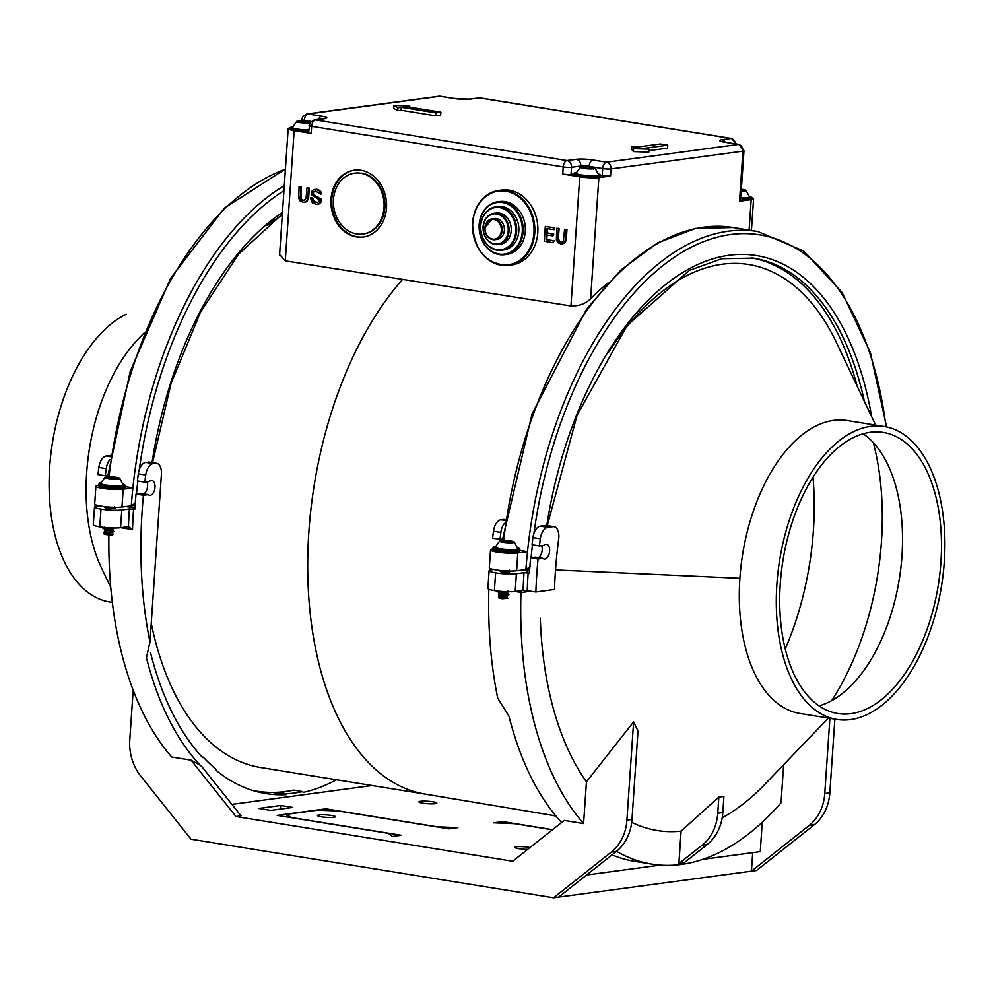 <?xml version="1.0" encoding="UTF-8"?>
<svg xmlns="http://www.w3.org/2000/svg" width="994" height="994" viewBox="0 0 994 994"><rect width="100%" height="100%" fill="white"/><g stroke="black" fill="none" stroke-linecap="round" stroke-linejoin="round"><path stroke-width="1.49" d="M303.456 202.354L300.275 201.086L298.734 198.402L299.07 186.673L300.772 186.947L300.449 198.502L301.443 199.968L303.742 200.527L306.065 198.465L306.935 187.941L308.625 188.214L307.37 199.806L305.506 201.931L303.456 202.354M562.231 242.039L558.504 240.933L561.386 242.151L563.337 240.97L564.58 229.564L566.269 229.838L565.014 241.43L563.151 243.555L561.101 243.977L557.92 242.71L556.379 240.026L556.715 228.297L558.417 228.57L557.783 237.827L558.504 240.933M559.759 241.492L559.075 241.592M554.093 227.874L554.776 227.775L553.969 229.726L546.874 228.57L546.576 233.018L553.049 234.062L552.925 235.913L546.452 234.87L546.116 239.678L553.36 240.846L553.236 242.698L544.302 241.256L545.308 226.446L554.093 227.874L553.969 229.726M608.042 282.942A288.682 159.487 99.2 0 0 590.61 298.796C585.454 303.779 578.893 306.164 570.941 305.953L579.75 176.795A13.792 1.901 3.9 0 0 598.873 177.578L610.54 176.013L611.024 168.905L742.928 151.163A5.989 4.933 -97.7 0 0 738.405 144.441A5.989 3.317 -80.8 0 1 738.902 144.441M409.677 107.116L409.739 106.122L393.959 105.327L397.911 107.712L401.29 107.265L435.819 112.844L440.889 112.16L406.36 106.582L409.739 106.122M311.445 194.849L311.172 191.991L313.185 189.891L315.719 189.357L319.36 190.885L320.838 194.302L315.744 191.233L313.371 191.792L312.476 193.519L313.756 195.222L320.354 199.098L320.714 200.651L319.596 203.273L316.403 204.441L312.302 202.851L310.463 197.868L312.004 198.117L312.886 201.248L314.986 202.341L317.956 202.267L319.298 200.788L318.912 199.608L311.445 194.849M559.175 240.846L558.454 237.728L559.088 228.471L556.715 228.297M559.088 228.471L558.417 228.57M318.776 203.894L316.403 204.441M562.057 242.051L561.386 242.151M649.02 149.15L644.087 148.355L667.769 145.161L660.364 143.968L636.694 147.149L631.762 146.354L633.625 148.665L649.02 149.15L648.821 152.107L633.427 151.622L633.625 148.665M468.895 99.102A5.989 4.933 -97.7 0 1 470.174 99.102A11.99 1.653 -176.1 0 1 453.537 98.418A5.989 3.317 -80.8 0 1 454.047 98.418L468.969 99.089L480.027 97.859A5.989 3.317 -80.8 0 0 479.468 97.859L731.037 138.501L721.731 139.744A11.99 1.653 -176.1 0 0 724.837 142.254L738.405 144.441L606.502 162.184L592.933 159.984A11.99 1.653 -176.1 0 0 576.309 159.301L567.002 160.556L315.446 119.914L324.74 118.671A5.989 4.933 -97.7 0 0 323.547 118.646L323.845 118.621M393.959 105.327L393.761 108.284L397.699 110.682L401.091 110.222L435.62 115.801L435.819 112.844M401.091 110.222L401.29 107.265M397.699 110.682L397.911 107.712M633.427 151.622L631.563 149.324L631.762 146.354M130.723 507.288A311.706 172.198 -80.8 0 1 130.823 505.797M751.638 257.868A293.727 162.27 -80.8 0 1 857.201 386.268M648.92 150.628L667.57 148.131L667.769 145.161M320.838 194.302L321.298 192.873L320.615 192.96M304.549 202.341L307.345 200.912L308.687 197.197L309.308 188.127L306.935 187.941M309.308 188.127L308.625 188.214M318.341 204.18L317.658 204.267M307.345 200.912L306.661 200.999M306.189 201.844L305.506 201.931M576.309 159.301A5.989 4.933 82.3 0 1 580.831 166.023L571.538 167.278A5.989 0.82 -176.1 0 1 563.213 166.93A5.989 3.317 99.2 0 1 567.002 160.556A5.989 4.933 82.3 0 1 571.538 167.278L571.053 174.385A5.989 0.82 -176.1 0 1 562.728 174.049L579.75 176.795M289.589 127.94A13.792 1.901 -176.1 0 0 288.21 128.574A13.792 1.901 -176.1 0 0 294.149 130.649L311.172 133.407L311.656 126.3L563.213 166.93L562.728 174.049M294.149 130.649L285.278 260.863L570.941 305.953M321.298 192.873L319.285 190.301L314.787 189.394M319.459 203.795L320.789 202.515L321.298 199.608L313.408 194.215L313.383 192.339L315.148 191.258M317.409 202.391L314.154 201.633L312.675 198.03L310.463 197.868M562.194 243.965L564.99 242.524L566.332 238.821L566.953 229.751L564.58 229.564M552.925 235.913L553.72 233.975L547.247 232.931L547.545 228.682M553.236 242.698L554.043 240.759L546.799 239.591L547.11 234.982M554.776 227.775L545.308 226.446M361.021 170.272A33.721 27.72 -97.7 0 0 354.846 170.111A33.721 27.72 -97.7 0 0 330.927 202.838A33.721 27.72 -97.7 0 0 356.473 236.92A33.721 27.72 -97.7 0 0 364.139 236.87A33.721 27.72 -97.7 0 0 386.542 203.447A33.721 27.72 -97.7 0 0 361.021 170.272M501.572 190.09A37.76 31.05 82.3 0 1 537.804 232.521A37.76 31.05 82.3 0 1 511.736 264.938M304.586 200.415L302.114 199.881L301.12 198.402L301.443 186.86L299.07 186.673M301.443 186.86L300.772 186.947M546.799 239.591L546.116 239.678M308.053 199.707L307.37 199.806M554.043 240.759L553.36 240.846M308.687 197.197L308.016 197.284M308.438 198.465L307.767 198.552M435.62 115.801L440.69 115.118L440.889 112.16M300.809 196.104L300.138 196.203M558.454 237.728L557.783 237.827M558.516 239.057L557.845 239.144M320.279 203.186L319.596 203.273M558.765 240.026L558.094 240.113M560.517 241.803L559.846 241.902M304.251 120.957L304.288 120.349A5.989 3.317 -80.8 0 1 308.078 113.975A5.989 4.933 -97.7 0 0 306.873 113.95L438.776 96.219A5.989 4.933 82.3 0 1 439.982 96.232L308.078 113.975L321.646 116.161A11.99 1.653 -176.1 0 1 324.74 118.671M547.247 232.931L546.576 233.018M300.884 197.433L300.2 197.52M751.626 197.62A13.792 1.901 -176.1 0 1 753.576 198.626A13.792 1.901 -176.1 0 1 751.178 199.645L739.511 201.223L742.928 151.163A5.989 0.82 -176.1 0 0 743.972 150.777L738.952 144.453L725.384 142.254A5.989 3.317 -80.8 0 0 724.837 142.254M320.789 202.515L320.118 202.614M354.684 170.123A33.721 27.72 -97.7 0 0 331.785 203.348A33.721 27.72 -97.7 0 0 357.318 236.808A33.721 27.72 -97.7 0 0 361.642 237.094M319.285 190.301L318.614 190.388M320.031 190.798L319.36 190.885M320.888 191.867L320.217 191.954M316.39 189.27L315.719 189.357M317.322 189.419L316.639 189.506M318.229 189.755L317.558 189.842M312.998 200.328L312.315 200.415M313.557 201.161L312.886 201.248M312.75 199.347L312.066 199.434M312.675 198.03L312.004 198.117M285.278 260.863L279.637 254.563M553.72 233.975L553.049 234.062M150.579 652.834A312.601 172.695 -80.8 0 0 202.602 757.614L203.285 757.204A311.706 172.198 99.2 0 0 216.145 769.319L216.245 770.449A312.601 172.695 -80.8 0 0 265.87 793.56L265.87 793.56A312.601 172.695 -80.8 0 0 286.235 794.666L286.781 793.746L277.649 792.268A311.706 172.198 -80.8 0 1 257.682 791.323M277.649 792.268A311.706 172.198 99.2 0 0 293.59 790.131L302.723 791.597L303.145 792.392A312.601 172.695 -80.8 0 0 336.481 779.768M151.25 623.288A287.726 158.953 99.2 0 0 260.714 767.53L425.308 794.119M282.284 215.089A287.726 158.953 99.2 0 0 267.051 225.452M492.937 549.011A14.985 2.063 3.9 0 0 490.527 549.955A14.985 2.063 3.9 0 0 497.025 552.105A14.985 2.063 -176.1 0 0 517.812 552.962L527.503 551.658L519.874 550.428M321.025 198.999L320.354 199.098M321.298 199.608L320.627 199.695M318.043 197.023L317.372 197.11M319.844 198.067L319.173 198.154M321.397 200.552L320.714 200.651M321.161 201.645L320.49 201.732M320.59 198.552L319.919 198.651M314.439 195.135L313.756 195.222M313.408 194.215L312.737 194.302M313.147 193.42L312.476 193.519M314.042 191.693L313.371 191.792M313.383 192.339L312.7 192.426M313.172 193.06L312.501 193.147M314.539 191.407L313.855 191.494M315.67 202.254L314.986 202.341M316.44 202.378L315.757 202.465M314.75 201.919L314.079 202.006M314.154 201.633L313.47 201.72M566.953 229.751L566.269 229.838M566.332 238.821L565.648 238.908M566.083 240.088L565.412 240.175M565.685 241.331L565.014 241.43M564.99 242.524L564.306 242.623M563.834 243.468L563.151 243.555M356.684 233.95A30.727 25.26 -97.7 0 0 362.636 234.075A30.727 25.26 -97.7 0 0 384.094 204.081A30.727 25.26 -97.7 0 0 360.822 173.242A30.727 25.26 -97.7 0 0 354.684 173.142A30.727 25.26 -97.7 0 0 333.4 203.223A30.727 25.26 -97.7 0 0 356.684 233.95M363.27 233.988A30.727 25.26 -97.7 0 0 384.951 204.105A30.727 25.26 -97.7 0 0 361.667 173.13M302.114 199.881L301.443 199.968M302.872 200.179L302.201 200.279M304.412 200.44L303.742 200.527M301.12 198.402L300.449 198.502M301.53 199.222L300.859 199.309M743.972 150.777L740.567 200.825A5.989 0.82 -176.1 0 1 739.511 201.223M309.059 125.443A5.989 0.82 3.9 0 0 311.656 126.3A5.989 3.317 99.2 0 1 315.446 119.914A5.989 4.933 -97.7 0 0 314.241 119.901L309.917 122.722L308.575 132.537A5.989 0.82 3.9 0 0 311.172 133.407M517.812 552.962L516.594 570.73L526.745 569.45M516.594 570.73A14.985 2.063 -176.1 0 1 495.807 569.885A14.985 2.063 3.9 0 1 489.346 567.611M546.787 525.503A296.721 163.923 -80.8 0 1 709.443 259.906A296.721 163.923 -80.8 0 1 871.614 416.585M886.598 426.96L870.384 352.584L842.104 292.484L803.686 251.047L757.788 231.515A320.702 177.168 -80.8 0 1 757.788 231.515A320.702 177.168 -80.8 0 0 527.503 551.658A320.702 177.168 -80.8 0 0 525.901 569.487L530.287 566.692M531.069 557.771A317.695 175.516 -80.8 0 1 532.449 544.799M533.902 533.43A317.695 175.516 -80.8 0 1 712.909 238.411A317.695 175.516 -80.8 0 1 885.977 426.836M98.331 485.258A14.985 2.063 3.9 0 0 95.909 486.203A14.985 2.063 3.9 0 0 102.407 488.365A14.985 2.063 -176.1 0 0 123.194 489.21L121.989 506.99L132.127 505.697M121.989 506.99A14.985 2.063 -176.1 0 1 101.202 506.132A14.985 2.063 3.9 0 1 94.728 503.859M123.194 489.21L132.885 487.905L125.256 486.675M284.296 185.592A320.702 177.168 -80.8 0 0 132.885 487.905A320.702 177.168 -80.8 0 0 131.295 505.735L135.681 502.939M136.451 494.018A317.695 175.516 -80.8 0 1 137.831 481.046M139.284 469.677A317.695 175.516 -80.8 0 1 283.949 190.674M152.045 462.57A296.721 163.923 -80.8 0 1 282.47 212.368M553.596 897.781L611.372 852.032L616.454 851.349L558.665 897.097L553.596 897.781L191.047 839.209L140.688 775.991A44.954 36.964 -97.7 0 1 129.792 739.822L133.184 690.147M626.916 820.137L631.985 819.454L638.024 730.863A237.827 131.382 -80.8 0 1 633.613 721.843L626.916 820.137A44.954 36.964 82.3 0 1 611.372 852.032M631.985 819.454A44.954 36.964 82.3 0 1 616.454 851.349M762.261 822.224L760.261 851.634L702.746 859.375M660.215 865.091L586.584 874.993M752.706 852.653L751.439 871.179L558.665 897.097M829.891 718.302L824.759 793.523A44.954 36.964 82.3 0 1 809.228 825.43L751.439 871.179L756.521 870.495L814.297 824.747A44.954 36.964 82.3 0 0 829.841 792.839L834.861 719.109M552.403 829.804L514.507 823.678L493.72 822.821L502.691 821.616L502.579 823.194M235.976 816.534L191.059 760.149L201.086 765.678L241.045 815.85L235.976 816.534L512.705 861.239L564.232 820.435L583.59 823.566A320.702 177.168 -80.8 0 1 520.968 592.523L515.401 591.442M231.9 804.37L372.079 785.521M530.013 847.534A8.996 1.23 3.9 0 0 516.321 846.801A8.996 1.23 3.9 0 0 514.755 847.335A8.996 1.23 3.9 0 0 527.69 849.373M319.012 814.931A8.996 1.23 3.9 0 0 317.459 815.465A8.996 1.23 3.9 0 0 323.559 817.105A8.996 1.23 3.9 0 0 333.81 817.316A8.996 1.23 3.9 0 0 335.388 816.695A8.996 1.23 3.9 0 0 328.964 815.105A8.996 1.23 3.9 0 0 319.012 814.931L318.925 816.298M435.273 803.674A8.996 1.23 3.9 0 0 436.838 803.14A8.996 1.23 3.9 0 0 430.737 801.499A8.996 1.23 3.9 0 0 420.474 801.276A8.996 1.23 3.9 0 0 418.909 801.909A8.996 1.23 3.9 0 0 425.333 803.5A8.996 1.23 3.9 0 0 435.273 803.674M280.681 805.475L258.701 808.433L270.778 810.383L292.77 807.426L280.681 805.475L280.432 809.091M552.565 829.679L502.691 821.616M551.074 815.117L555.981 816.111M392.257 836.476L388.381 833.345L277.152 815.378L325.858 808.818L437.087 826.797L457.874 827.642L448.915 828.847L338.42 811.005L317.633 810.147L286.856 814.285L290.733 817.416L401.228 835.271L392.257 836.476M286.682 816.906L286.856 814.285M783.632 764.734L781.048 802.754A320.702 177.168 -80.8 0 1 651.791 864.109A320.702 177.168 -80.8 0 1 616.516 851.299M836.936 719.445L799.934 713.468A148.355 81.955 -80.8 0 1 739.896 578.259L555.522 569.91M633.613 721.843L586.435 781.793A286.682 158.381 -80.8 0 1 540.301 618.293M681.089 831.121L678.877 863.612L683.947 862.929L707.293 844.453A44.954 36.964 82.3 0 0 722.824 812.558L723.93 796.38A246.5 136.178 -80.8 0 1 718.848 797.064L681.089 831.121A286.682 158.381 -80.8 0 1 631.712 822.311M828.35 718.053L765.007 784.179A286.682 158.381 -80.8 0 1 722.203 817.751M488.849 589.268A320.702 177.168 -80.8 0 0 497.721 698.173L509.003 716.314A320.702 177.168 99.2 0 0 561.573 822.535M493.558 569.463L491.732 569.711A14.985 2.063 -176.1 0 0 489.135 570.829A14.985 2.063 -176.1 0 0 495.608 572.842L494.403 590.61A14.985 2.063 -176.1 0 1 487.905 588.46L489.11 570.68M520.856 570.158L529.553 570.829M495.608 572.842A14.985 2.063 3.9 0 0 516.395 573.7L524.012 572.668L529.392 573.041A320.702 177.168 -80.8 0 1 530.634 557.833L535.443 557.187L542.848 558.379A7.492 4.138 99.2 0 0 544.053 559.038A7.492 4.138 99.2 0 0 549.458 552.304A7.492 4.138 99.2 0 0 546.427 544.252A7.492 4.138 99.2 0 0 543.904 545.321L539.431 545.93A320.702 177.168 -80.8 0 1 540.326 538.773A11.99 6.623 -80.8 0 1 547.769 527.342L540.376 526.149L545.47 525.466A11.99 6.623 99.2 0 1 546.65 525.491M500.491 571.041A4.796 0.659 3.9 0 0 500.119 571.277A4.796 0.659 3.9 0 0 502.206 571.948A4.796 0.659 3.9 0 0 507.102 572.32A4.796 0.659 3.9 0 0 509.686 571.923A4.796 0.659 3.9 0 0 509.214 571.587M494.403 590.61A14.985 2.063 3.9 0 0 515.19 591.467L523.08 590.411L535.865 591.977L554.503 589.467A287.726 158.953 -80.8 0 1 558.69 538.959A11.99 6.623 99.2 0 0 554.08 526.683A11.99 6.623 99.2 0 0 552.875 526.658L547.769 527.342M523.08 590.411A323.696 178.821 -80.8 0 1 524.012 572.668M521.949 590.188L520.98 592.337M527.068 571.165A311.706 172.198 -80.8 0 1 527.193 569.4M586.435 781.793L583.59 823.566M608.589 352.261A286.682 158.381 -80.8 0 1 836.376 342.421L875.677 425.134M785.26 648.92A208.902 115.403 99.2 0 0 813.403 530.461A208.902 115.403 99.2 0 0 812.993 477.182M873.341 442.715A208.902 115.403 -80.8 0 1 881.467 541.457A208.902 115.403 -80.8 0 1 831.667 700.633M819.143 705.889A142.366 78.65 99.2 0 0 852.467 684.22A142.366 78.65 99.2 0 0 901.968 555.882A142.366 78.65 99.2 0 0 887.903 464.844A142.366 78.65 99.2 0 0 863.09 433.782M940.92 562.182A142.366 78.65 99.2 0 0 883.293 432.44A142.366 78.65 99.2 0 0 780.265 583.789A142.366 78.65 99.2 0 0 837.892 713.53A142.366 78.65 99.2 0 0 940.92 562.182M944.3 561.722A148.355 81.955 99.2 0 0 884.126 426.501A148.355 81.955 99.2 0 0 776.886 584.236A148.355 81.955 99.2 0 0 837.035 719.457A148.355 81.955 99.2 0 0 944.3 561.722M502.442 539.22L492.577 538.35A320.702 177.168 -80.8 0 1 493.471 531.206A11.99 6.623 -80.8 0 1 500.914 519.775L503.212 519.464A11.99 6.623 -80.8 0 1 504.244 519.464M499.982 539.556A320.702 177.168 -80.8 0 1 500.864 532.399A11.99 6.623 -80.8 0 1 504.567 523.291M535.865 591.977A320.702 177.168 -80.8 0 1 538.04 559.026L542.848 558.379M538.263 557.634A7.492 4.138 99.2 0 0 541.68 545.619M539.431 545.93L532.038 544.724A320.702 177.168 -80.8 0 1 532.933 537.58A11.99 6.623 -80.8 0 1 540.376 526.149M538.04 559.026L530.634 557.833M678.877 863.612L702.211 845.136A44.954 36.964 82.3 0 0 717.755 813.229L718.848 797.064M612.006 854.865A320.702 177.168 99.2 0 0 634.532 861.313L651.791 864.109M203.285 757.204L202.043 757.006M325.858 808.818L325.746 810.483M144.055 332.965L138.278 339.004A148.355 81.955 -80.8 0 0 86.689 472.734A148.355 81.955 99.2 0 0 101.351 567.611L110.781 587.466M108.893 535.107A320.702 177.168 99.2 0 0 171.713 757.018L191.059 760.149M98.94 505.722L97.126 505.958A14.985 2.063 -176.1 0 0 94.529 507.077A14.985 2.063 -176.1 0 0 101.003 509.09A14.985 2.063 3.9 0 0 121.79 509.947L129.394 508.928L134.786 509.288A320.702 177.168 99.2 0 1 136.029 494.08L143.422 495.273A320.702 177.168 99.2 0 0 149.97 641.987L146.441 657.742A320.702 177.168 -80.8 0 0 200.676 765.728M134.873 507.959L125.741 506.48M106.855 507.151A4.796 0.659 3.9 0 0 105.836 507.3M105.637 507.375A4.796 0.659 3.9 0 0 105.513 507.524A4.796 0.659 3.9 0 0 107.6 508.207A4.796 0.659 3.9 0 0 112.496 508.58A4.796 0.659 3.9 0 0 115.08 508.17A4.796 0.659 3.9 0 0 114.521 507.81M129.394 508.928A323.696 178.821 99.2 0 0 128.462 526.658L132.525 529.578A320.702 177.168 99.2 0 1 133.556 509.09M128.462 526.658L120.572 527.715L121.79 509.947M101.003 509.09L99.785 526.857A14.985 2.063 3.9 0 0 120.572 527.715M99.785 526.857A14.985 2.063 -176.1 0 1 93.287 524.708L94.505 506.94M107.824 475.467L105.364 475.803A320.702 177.168 -80.8 0 1 106.259 468.646A11.99 6.623 -80.8 0 1 109.961 459.539M105.364 475.803L97.971 474.61A320.702 177.168 -80.8 0 1 98.853 467.453A11.99 6.623 -80.8 0 1 106.296 456.022L110.57 455.451M95.101 506.418A320.702 177.168 -80.8 0 1 95.213 504.567M286.781 793.746A311.706 172.198 99.2 0 0 302.723 791.597M286.235 794.666L272.381 792.417M143.422 495.273L148.23 494.627A7.492 4.138 99.2 0 0 149.448 495.285A7.492 4.138 99.2 0 0 154.853 488.551A7.492 4.138 99.2 0 0 151.821 480.5A7.492 4.138 99.2 0 0 149.286 481.581L144.826 482.177A320.702 177.168 -80.8 0 1 145.72 475.033A11.99 6.623 -80.8 0 1 153.151 463.589L155.449 463.291A11.99 6.623 99.2 0 1 156.592 463.303A11.99 6.623 99.2 0 1 161.413 474.225L149.97 641.987M148.23 494.627L140.837 493.434L136.029 494.08M143.645 493.894A7.492 4.138 99.2 0 0 147.062 481.879M144.826 482.177L137.42 480.984A320.702 177.168 -80.8 0 1 138.315 473.827A11.99 6.623 -80.8 0 1 145.758 462.396L155.449 463.291M149.262 462.123A11.99 6.623 99.2 0 0 148.056 462.086M109.874 601.991A148.355 81.955 -80.8 0 1 49.7 466.758A148.355 81.955 -80.8 0 1 126.226 314.216M499.696 201.533A26.676 21.93 82.3 0 1 525.292 231.503A26.676 21.93 82.3 0 1 506.878 254.402L504.703 254.688C488.539 254.104 480.003 244.126 479.096 224.743L479.195 224.706A26.676 21.93 82.3 0 1 498.354 201.732A26.676 21.93 82.3 0 1 523.092 231.801L522.26 231.764A26.08 21.433 82.3 0 1 499.05 254.066A26.08 21.433 82.3 0 1 479.356 224.83A26.08 21.433 82.3 0 1 502.566 202.528A26.08 21.433 82.3 0 1 522.26 231.764M504.157 249.916A21.88 17.991 -97.7 0 0 518.818 231.204A21.88 17.991 -97.7 0 0 498.516 206.541M500.678 244.189A15.73 12.934 -97.7 0 0 511.214 230.732A15.73 12.934 -97.7 0 0 496.627 212.989M497.335 239.343A10.487 8.623 -97.7 0 0 504.368 230.372A10.487 8.623 -97.7 0 0 494.639 218.556M884.25 426.525L847.261 420.549A148.355 81.955 99.2 0 0 739.896 578.259M600.674 175.416L602.227 175.665A5.989 0.82 3.9 0 0 610.54 176.013M571.053 174.385L573.799 174.012L575.24 172.596M106.47 477.741A6.063 0.832 3.9 0 0 113.117 478.81A6.063 0.832 3.9 0 0 118.398 478.325A6.063 0.832 3.9 0 0 118.211 478.114A6.063 0.832 3.9 0 0 111.726 477.058A6.063 0.832 3.9 0 0 106.296 477.48A6.063 0.832 3.9 0 0 106.47 477.741M110.533 476.809A7.467 1.031 -176.1 0 1 119.702 478.263A7.467 1.031 -176.1 0 1 112.707 478.984A7.467 1.031 -176.1 0 1 104.904 477.368A7.467 1.031 -176.1 0 1 110.533 476.809M113.999 531.641L103.935 532.946L111.552 532.56M104.718 528.796L105.463 528.883M113.366 531.044L113.527 531.703M123.132 484.861A11.245 1.541 -176.1 0 1 111.775 485.681A11.245 1.541 -176.1 0 1 100.717 483.332L105.004 477.257M114.086 531.405L103.935 532.946M111.278 478.549L110.322 478.909M114.919 478.859L112.272 477.853M114.981 479.058L112.16 477.903M106.619 478.4L107.24 477.965M107.638 478.139L107.017 477.915M107.65 478.077L109.651 478.686M112.322 478.76L112.372 478.039M122.958 483.979A12.885 1.777 -176.1 0 1 123.927 484.314A12.885 1.777 -176.1 0 1 115.031 486.078A12.885 1.777 -176.1 0 1 102.394 484.699A12.885 1.777 -176.1 0 1 99.81 482.736A12.885 1.777 -176.1 0 1 101.003 482.475M112.62 533.728L110.496 535.145L104.32 534.3L110.632 534.051M110.496 535.145L112.943 534.722L112.732 534.076M103.948 528.162L104.768 528.236M112.831 530.1L111.005 532.101L103.96 532.635M99.065 484.761A13.481 1.851 -176.1 0 0 98.319 485.308L99.549 486.874A12.885 1.777 -176.1 0 0 114.832 489.036A12.885 1.777 3.9 0 0 123.741 488.539M110.222 528.659L103.376 528.709L112.297 528.361M113.875 528.013L103.475 528.535M110.595 507.114L104.382 506.977L106.047 508.431M110.036 527.889L108.806 527.826M113.378 530.895L111.005 532.101M104.196 532.796L104.246 534.2M112.707 532.399L104.32 534.3M112.732 534.051L112.782 532.871M113.005 528.087L104.569 529.988L104.482 531.33L109.961 532.461M109.638 531.02L112.359 532.088M114.31 507.263L108.52 508.332M113.366 530.796L113.117 528.41M112.918 529.417L104.482 531.33L103.836 532.784M103.09 528.286L112.682 527.988M107.041 506.853L104.37 506.667M310.165 122.349A6.063 0.832 3.9 0 0 302.002 121.057A6.063 0.832 3.9 0 0 298.063 121.554A6.063 0.832 3.9 0 0 306.239 122.896A6.063 0.832 3.9 0 0 310.029 122.56M300.263 121.877L299.803 122.61M304.412 123.045L300.461 121.827M309.743 123.02A7.467 1.031 -176.1 0 1 300.548 122.635A7.467 1.031 -176.1 0 1 296.982 121.206A7.467 1.031 -176.1 0 1 303.17 120.895A7.467 1.031 -176.1 0 1 310.488 121.864M300.921 122.001L303.505 122.784M308.749 129.916A11.245 1.541 -176.1 0 1 292.497 127.381L296.784 121.305M305.456 122.771L304.475 123.07M308.028 122.871L306.14 122.088M306.96 122.908L306.214 122.163M308.736 130.164A12.885 1.777 -176.1 0 1 291.652 128.015A12.885 1.777 -176.1 0 1 291.453 126.834A12.885 1.777 -176.1 0 1 292.783 126.524M501.56 540.935A6.063 0.832 3.9 0 0 500.901 541.295A6.063 0.832 3.9 0 0 505.623 542.401A6.063 0.832 3.9 0 0 512.345 542.413A6.063 0.832 3.9 0 0 513.003 542.115A6.063 0.832 3.9 0 0 508.506 540.972A6.063 0.832 3.9 0 0 501.56 540.935M510.344 540.984A7.467 1.031 -176.1 0 1 514.395 542.152A7.467 1.031 -176.1 0 1 506.157 542.649A7.467 1.031 -176.1 0 1 499.709 540.96A7.467 1.031 -176.1 0 1 510.344 540.984M508.816 594.897L498.404 596.189M499.261 596.301L505.847 595.903M508.009 594.176L508.332 594.971M506.319 595.828L502.231 596.276M514.308 542.016L517.737 548.613A11.245 1.541 -176.1 0 1 506.418 549.433A11.245 1.541 -176.1 0 1 495.323 547.085L499.622 541.009M508.903 594.685L498.392 596.189M511.612 542.525L509.947 542.674M509.052 542.923L504.927 541.519L504.07 542.264M505.225 541.693L505.213 542.364L504.952 541.581M507.971 542.612L505.263 541.718M517.576 547.719A12.885 1.777 -176.1 0 1 518.793 548.179A12.885 1.777 -176.1 0 1 514.83 549.806A12.885 1.777 -176.1 0 1 500.665 549.086A12.885 1.777 -176.1 0 1 494.627 546.427A12.885 1.777 -176.1 0 1 495.608 546.228M507.375 597.282L502.194 598.748L498.901 597.966L498.528 596.238M502.194 598.748L507.499 598.301M507.835 593.468L499.236 595.99M519.837 550.924A13.481 1.851 -176.1 0 1 518.359 551.62A13.481 1.851 -176.1 0 1 500.243 551.21A13.481 1.851 -176.1 0 1 492.937 549.073L494.167 550.614A12.885 1.777 -176.1 0 0 500.454 552.043A12.885 1.777 3.9 0 0 518.545 552.229M504.679 591.939L497.534 591.803L506.344 591.716M504.989 591.902L498.006 591.964M508.009 594.101L502.392 595.704M507.375 597.319L507.474 595.99L499.361 597.667M508.145 590.883L507.275 592.225L499.659 593.343M508.754 570.655L501.125 571.774M509.239 570.109L509.139 571.438L507.785 572.308M507.76 591.678L507.188 593.555L499.572 594.685M504.082 591.616L501.187 591.79M741.238 190.972A6.063 0.832 3.9 0 0 744.754 190.475A6.063 0.832 3.9 0 0 741.338 189.469M742.605 190.947L741.288 190.301M741.35 189.258A7.467 1.031 -176.1 0 1 746.109 190.438A7.467 1.031 -176.1 0 1 741.226 191.183M746.059 190.376L749.488 196.986A11.245 1.541 -176.1 0 1 740.766 197.943M750.321 196.452A12.885 1.777 -176.1 0 1 740.741 198.179M585.628 166.868A6.063 0.832 3.9 0 0 581.689 167.365A6.063 0.832 3.9 0 0 589.864 168.719A6.063 0.832 3.9 0 0 593.803 168.185A6.063 0.832 3.9 0 0 585.628 166.868M583.888 167.7L583.416 168.433M588.038 168.868L584.074 167.651M595.157 168.185A7.467 1.031 -176.1 0 1 587.044 168.769A7.467 1.031 -176.1 0 1 580.608 167.029A7.467 1.031 -176.1 0 1 587.479 166.756A7.467 1.031 -176.1 0 1 594.723 167.899M587.131 168.607L584.596 167.837M595.108 168.135L598.537 174.733A11.245 1.541 -176.1 0 1 587.218 175.553A11.245 1.541 -176.1 0 1 576.11 173.204M589.082 168.595L588.1 168.893M591.654 168.694L589.765 167.899M590.585 168.719L589.84 167.974M600.637 177.007L599.481 174.248A12.885 1.777 -176.1 0 1 591.629 175.975A12.885 1.777 -176.1 0 1 575.277 173.826A12.885 1.777 -176.1 0 1 575.079 172.658A12.885 1.777 -176.1 0 1 576.408 172.347M533.927 232.894A37.163 30.553 82.3 0 0 505.847 191.233A37.163 30.553 82.3 0 0 472.759 223.016L472.61 222.892A37.76 31.05 82.3 0 1 499.733 190.363A37.76 31.05 82.3 0 1 534.76 232.931L533.927 232.894A37.163 30.553 82.3 0 1 500.839 264.69A37.163 30.553 82.3 0 1 472.759 223.016L472.498 222.929C473.79 250.376 485.867 264.516 508.717 265.336L511.761 264.926M590.61 298.796L598.873 177.578M301.704 119.528A5.989 0.82 3.9 0 0 304.288 120.349L310.985 121.43M503.635 540.537A320.702 177.168 -80.8 0 1 733.112 227.539L695.589 228.446L657.655 242.859L620.927 270.008L586.87 308.699L532.101 413.765L502.281 540.562M547.272 525.59L577.104 415.243L627.102 325.547L689.24 270.443L721.731 258.726L753.477 258.142A293.727 162.27 -80.8 0 1 864.37 401.352M470.174 99.102L479.468 97.859A5.989 4.933 -97.7 0 0 478.126 97.859M454.096 98.431L440.528 96.244A5.989 3.317 -80.8 0 0 439.982 96.232L453.537 98.418M751.178 199.645L749.103 230.111M402.272 279.761A287.726 158.953 99.2 0 0 401.241 280.929A287.726 158.953 99.2 0 0 308.861 531.902A287.726 158.953 99.2 0 0 424.848 794.044L555.808 815.9M602.227 175.665L602.712 168.558A5.989 0.82 -176.1 0 0 611.024 168.905A5.989 4.933 -97.7 0 0 606.502 162.184A5.989 3.317 -80.8 0 0 602.712 168.558L589.144 166.371A5.989 3.317 -80.8 0 1 592.933 159.984M725.222 142.229A5.989 4.933 -97.7 0 0 721.731 139.744M735.535 143.894A5.989 4.933 -97.7 0 0 731.037 138.501A5.989 3.317 99.2 0 1 731.621 138.514M580.769 166.967L580.831 166.023A5.989 0.82 -176.1 0 1 589.144 166.371L589.119 166.88M321.646 116.161A5.989 3.317 99.2 0 0 318.589 119.317M109.017 476.785A320.702 177.168 -80.8 0 1 285.415 169.253M516.221 848.18L516.321 846.801M809.228 825.43L814.297 824.747M515.19 591.467L516.395 573.7M527.242 590.573A320.702 177.168 -80.8 0 1 528.162 572.842M530.982 591.182L520.968 592.523M500.864 532.399L493.471 531.206M505.002 520.434L500.914 519.775M505.101 519.775L503.212 519.464M824.759 793.523L829.841 792.839M552.875 526.658L545.47 525.466M540.326 538.773L532.933 537.58M722.824 812.558L717.755 813.229M707.293 844.453L702.211 845.136M106.259 468.646L98.853 467.453M120.796 527.69L132.525 529.578M110.384 456.681L106.296 456.022M145.72 475.033L138.315 473.827M153.151 463.589L145.758 462.396M497.895 206.615L495.695 206.914A21.88 17.991 -97.7 0 0 480.611 225.688A21.88 17.991 -97.7 0 0 501.523 250.277L503.722 249.979M501.958 250.215A21.88 17.991 -97.7 0 0 516.619 231.503A21.88 17.991 -97.7 0 0 496.317 206.839M480.761 225.812A21.284 17.494 -97.7 0 0 496.838 249.668A21.284 17.494 -97.7 0 0 515.787 231.465A21.284 17.494 -97.7 0 0 499.709 207.609A21.284 17.494 -97.7 0 0 480.761 225.812L480.5 225.725C481.245 241.617 488.253 249.805 501.523 250.277M480.611 225.688L480.5 225.725C481.792 215.077 486.849 208.802 495.695 206.914M496.18 213.051L493.981 213.337A15.73 12.934 -97.7 0 0 483.121 226.843A15.73 12.934 -97.7 0 0 498.168 244.536L500.367 244.238M498.479 244.487A15.73 12.934 -97.7 0 0 509.027 231.03A15.73 12.934 -97.7 0 0 494.428 213.288M483.283 226.967A15.134 12.437 -97.7 0 0 494.714 243.94A15.134 12.437 -97.7 0 0 508.195 230.993A15.134 12.437 -97.7 0 0 496.751 214.021A15.134 12.437 -97.7 0 0 483.283 226.967L483.022 226.88C483.556 238.311 488.601 244.189 498.168 244.536M483.121 226.843L483.022 226.88C483.941 219.214 487.594 214.704 493.981 213.337M494.341 218.581L492.142 218.879A10.487 8.623 -97.7 0 0 484.91 227.887A10.487 8.623 -97.7 0 0 494.937 239.678L497.137 239.38M495.149 239.641A10.487 8.623 -97.7 0 0 502.169 230.67A10.487 8.623 -97.7 0 0 492.44 218.842M485.06 228.011A9.89 8.126 -97.7 0 0 492.527 239.094A9.89 8.126 -97.7 0 0 501.336 230.633A9.89 8.126 -97.7 0 0 493.869 219.55A9.89 8.126 -97.7 0 0 485.06 228.011L484.799 227.924C485.159 235.541 488.539 239.455 494.937 239.678M484.91 227.887L492.142 218.879M534.76 232.931A37.76 31.05 82.3 0 1 509.462 265.224A37.76 31.05 82.3 0 1 472.61 222.892M523.092 231.801A26.676 21.93 82.3 0 1 505.225 254.613A26.676 21.93 82.3 0 1 479.195 224.706M125.294 486.029A13.481 1.851 -176.1 0 1 115.118 487.06A13.481 1.851 -176.1 0 1 98.804 484.612M115.118 487.06L115.031 486.078M124.076 484.389L125.232 487.135A13.481 1.851 -176.1 0 1 115.031 488.24A13.481 1.851 -176.1 0 1 98.717 485.793M114.832 489.036L115.031 488.24M308.351 131.146A13.481 1.851 -176.1 0 1 291.031 128.897A13.481 1.851 -176.1 0 1 290.186 128.164L291.615 126.785M291.031 128.897A0.969 0.895 -66.4 0 1 291.652 128.015M519.924 549.744A13.481 1.851 -176.1 0 1 518.446 550.428A13.481 1.851 -176.1 0 1 500.33 550.03A13.481 1.851 -176.1 0 1 493.012 547.868L494.44 546.476M500.33 550.03L500.665 549.086M500.454 552.043L500.243 551.21M750.445 196.501L751.675 198.067A13.481 1.851 -176.1 0 1 742.928 199.21M600.699 175.913A13.481 1.851 -176.1 0 1 591.977 176.957A13.481 1.851 -176.1 0 1 574.656 174.708A13.481 1.851 -176.1 0 1 573.799 173.987L573.724 175.168M574.656 174.708A0.969 0.895 -66.4 0 1 575.277 173.826M306.873 113.95L302.71 116.522L301.604 120.846M751.427 230.496L753.589 198.75M355.106 170.061L354.262 170.185M279.55 255.247L288.173 128.673M757.788 231.515L733.125 227.539M362.847 234.05L363.692 233.925M722.899 141.893L725.384 142.254M480.027 97.859L731.584 138.501L736.616 144.068M323.547 118.646L314.241 119.901M490.527 549.955L489.321 567.723M529.678 569.065L526.559 569.487M95.909 486.203L94.703 503.97M152.542 462.645L171.055 383.46L200.54 312.104L238.659 254.116L282.358 214.008M285.427 168.992L224.309 208.156L170.62 278.258L130.226 371.334L107.663 476.809M135.072 505.312L131.941 505.735M504.306 519.477L505.126 519.613M553.981 526.671L546.576 525.478M253.097 790.59L256.887 791.199M149.162 462.098L156.555 463.303M109.75 601.966L112.347 602.389M501.697 190.078L498.653 190.488C483.444 193.743 474.722 204.553 472.498 222.929M499.796 201.521L497.596 201.819C486.824 204.118 480.661 211.759 479.096 224.743M363.245 237.019L364.09 236.895M355.504 173.043L354.659 173.155M438.776 96.219L440.528 96.244M123.144 484.948L119.702 478.263M98.319 485.308L99.835 482.736M125.232 487.135L123.803 488.526M113.08 528.547L113.502 527.615M102.916 528.224L104.047 528.062M104.78 527.006L104.358 527.951M114.583 506.841L114.496 508.17M298.063 121.566L298.001 122.523M493.012 547.868L492.937 549.048M518.694 548.129L519.924 549.707L518.408 552.266M500.404 570.718L499.013 570.233M498.566 595.853L498.64 592.113M497.522 591.803L499.013 591.206M507.437 596.127L507.934 595.021L507.437 596.127M500.69 571.687L500.404 570.705M509.127 571.289L509.413 572.271M507.661 592.859L507.996 594.027M507.362 597.17L507.748 598.5M744.754 190.463L744.692 191.42M581.689 167.377L581.627 168.346M576.122 173.204L580.409 167.129M593.741 169.166L593.803 168.21"/></g></svg>
